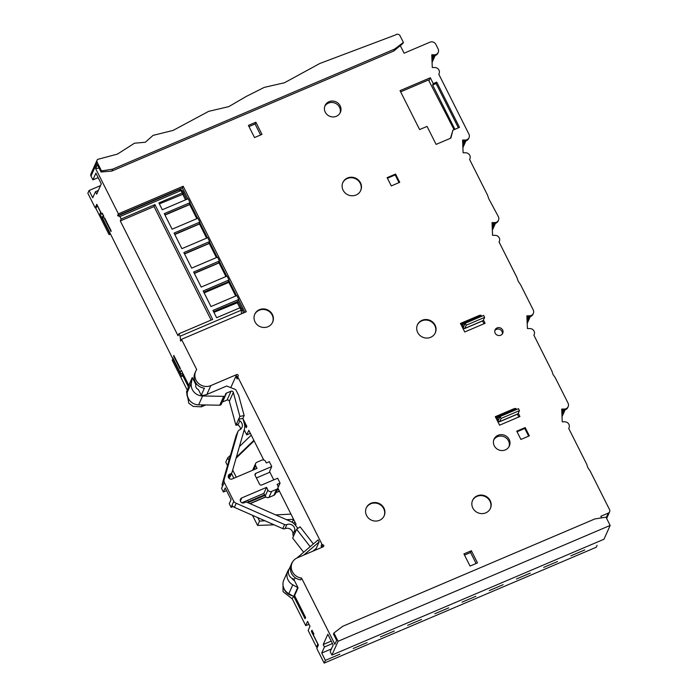 <?xml version="1.0" encoding="UTF-8"?>
<svg xmlns="http://www.w3.org/2000/svg" width="698" height="698" viewBox="0 0 698 698"><rect width="100%" height="100%" fill="white"/><g stroke="black" fill="none" stroke-linecap="round" stroke-linejoin="round"><path stroke-width="1.05" d="M400.303 45.632L404.107 53.196L429.924 42.203A4.476 4.197 -155.9 0 1 435.849 44.402L438.1 48.869A4.476 4.197 -155.9 0 1 434.296 54.802L431.765 54.784L432.28 67.514L434.819 67.532A4.476 4.197 -155.9 0 1 438.763 74.163L468.925 134.129A4.476 4.197 -155.9 0 1 465.121 140.062L462.591 140.045L463.106 152.766L465.645 152.792A4.476 4.197 -155.9 0 1 469.588 159.423L487.509 195.056L488.766 198.747L498.381 216.668A4.476 4.197 -155.9 0 1 494.577 222.601L492.046 222.575L492.561 235.305L495.1 235.331A4.476 4.197 -155.9 0 1 499.044 241.962L516.965 277.595L518.221 281.285L520.464 284.54L533.22 309.903A4.476 4.197 -155.9 0 1 529.416 315.836L526.885 315.819L527.4 328.54L529.93 328.566A4.476 4.197 -155.9 0 1 533.883 335.197L551.804 370.83L553.052 374.521L555.303 377.784L568.05 403.139A4.476 4.197 -155.9 0 1 564.254 409.072L561.716 409.054L562.239 421.784L564.769 421.801A4.476 4.197 -155.9 0 1 568.722 428.432L586.643 464.074L587.89 467.756L590.133 471.019L609.546 509.619A2.792 2.626 -155.9 0 1 608.29 513.109L600.847 516.276L601.641 517.855M610.157 525.428L603.979 539.24L331.908 655.082L338.085 641.27L610.157 525.428L605.995 517.157L594.844 518.954L342.631 626.342L333.923 633.007L333.452 634.063L336.628 640.389L334.892 644.289L301.571 578.049A11.185 10.487 -155.9 0 1 292.096 562.946A11.185 10.487 -155.9 0 1 297.409 557.781L323.226 546.787A1.117 1.047 24.1 0 0 322.808 544.763A1.117 1.047 -155.9 0 1 321.891 544.135L237.966 377.26A1.117 1.047 -155.9 0 1 238.035 376.213A1.117 1.047 24.1 0 0 236.631 374.608L210.813 385.601L206.852 394.449L226.676 386.011L234.528 389.109A5.593 5.244 -155.9 0 1 235.88 389.859L238.664 395.391L244.152 415.537L242.887 418.372L244.379 423.869A11.185 10.487 -155.9 0 1 244.361 429.34L232.068 472.188A2.792 2.626 -155.9 0 1 230.2 473.951A2.792 2.626 24.1 0 0 229.101 478.366A2.792 2.626 24.1 0 0 232.225 478.95L257.021 468.393L255.669 465.723A2.792 2.626 -155.9 0 1 256.934 462.233L261.898 460.113A2.792 2.626 -155.9 0 1 265.606 461.491L266.339 462.949L269.315 461.683L271.758 466.543L269.541 471.508L273.756 479.875M278.022 487.675L280.081 483.086L277.097 484.351L277.83 485.808A2.792 2.626 -155.9 0 1 276.574 489.298L271.609 491.418A2.792 2.626 -155.9 0 1 267.901 490.04L266.557 487.37L241.761 497.927A2.792 2.626 24.1 0 0 241.089 502.194A2.792 2.626 24.1 0 0 244.597 502.577A2.792 2.626 -155.9 0 1 247.267 502.403L290.726 521.519A11.185 10.487 -155.9 0 1 295.271 525.044L297.863 528.386M400.635 91.839L428.502 79.965L454.058 129.662M450.48 138.274L452.897 130.16L459.485 127.35L436.739 82.12L433.257 83.594L432.629 85.016L454.904 129.304M260.59 134.976L255.067 123.991L249.003 126.574M476.106 563.487L470.583 552.502L464.519 555.085M321.839 547.38L321.097 545.906L321.891 544.135M322.808 544.763L322.014 546.534A1.117 1.047 -155.9 0 1 322.808 546.97M322.014 546.534A1.117 1.047 -155.9 0 1 321.097 545.906M237.966 377.26L237.172 379.031L235.837 376.379A1.117 1.047 -155.9 0 1 237.425 377.531M237.172 379.031A1.117 1.047 -155.9 0 1 237.146 378.159L237.939 376.388M180.468 340.598L180.712 341.086L181.506 339.315L246.298 311.727L183.181 186.244L118.39 213.832L95.643 168.593L99.064 168.043M244.911 312.32L238.611 299.8M236.535 295.664L228.822 280.343M226.745 276.207L219.285 261.375M217.209 257.239L209.496 241.918M207.419 237.782L199.715 222.461M197.639 218.326L189.926 203.005M187.849 198.869L182.387 188.015L117.596 215.595L119.934 216.572L121.164 218.998L120.292 220.952L154.049 206.573L154.921 204.627L121.164 218.998M206.704 290.9L228.115 281.931L228.988 279.977L203.17 290.97L210.997 306.535L236.814 295.542L238.777 299.433L237.905 301.379L216.493 310.357M197.168 271.932L218.579 262.954L219.451 261.008L193.634 272.002L201.216 287.079L227.033 276.085L228.988 279.977M187.378 252.475L208.789 243.506L209.662 241.552L183.844 252.545L191.671 268.111L217.488 257.117L219.451 261.008M177.597 233.019L199.009 224.049L199.881 222.095L174.064 233.088L181.89 248.654L207.707 237.66L209.662 241.552M167.808 213.562L189.219 204.593L190.092 202.647L164.274 213.632L172.101 229.197L197.918 218.204L199.881 222.095M462.722 326.568L462.155 326.812M497.561 419.803L496.985 420.048M483.601 323.924A3.35 3.15 24.1 0 0 483.845 323.479L482.562 320.932M340.005 113.111A8.385 7.87 24.1 0 0 337.457 104.604A8.385 7.87 24.1 0 0 328.4 103.112A8.385 7.87 24.1 0 0 324.998 105.93L324.762 106.314M461.98 326.481L462.521 326.306L463.681 327.842A3.35 0.881 -113.1 0 0 464.676 328.549A3.35 0.881 -113.1 0 0 464.833 328.383L466.247 325.207L465.269 323.261L463.804 326.49L462.312 324.718A3.35 0.881 -113.1 0 0 461.317 324.012A3.35 0.881 -113.1 0 0 461.16 324.177L461.003 324.535M263.757 459.999L248.811 430.282L246.752 434.889L250.355 433.353M244.352 423.765L246.298 427.63L246.856 426.391L242.965 418.66M244.152 415.537L239.876 416.427L233.324 392.389A1.675 1.571 24.1 0 0 231.012 391.246L226.518 393.07A1.675 1.571 24.1 0 0 225.62 394.038L225.262 395.251A1.675 1.571 -155.9 0 1 223.709 396.342L202.595 395.984A11.185 10.487 -155.9 0 1 191.339 383.132L192.255 377.95A2.792 2.626 24.1 0 0 192.29 377.496L188.809 385.287L181.148 370.062L180.119 372.366L172.781 357.777L172.546 358.31L102.815 218.666A2.792 2.626 -155.9 0 1 102.746 216.467L103.287 215.254M173.575 356.006L180.18 369.137L180.416 368.605L173.811 355.474L173.575 356.006L173.994 355.832M111.183 230.959L104.578 217.828L104.342 218.361L110.947 231.492L111.183 230.959M102.815 218.666L103.845 216.363L102.257 213.204L101.786 214.269L96.769 204.296L95.181 207.838L87.843 193.241L89.074 190.502L100.495 185.633M339.874 654.183L325.381 660.352L324.16 663.1L316.813 648.512L318.401 644.969L313.385 634.997L313.864 633.932L311.962 630.163L311.413 631.402L317.834 644.175L316.526 647.09L317.625 646.706M316.526 647.09L308.15 630.434L310.008 626.272L307.565 621.412L305.698 625.574L292.261 598.849L283.039 591.642L282.995 583.275M293.849 596.485L305.052 618.76L305.602 617.521L294.582 595.603L298.072 587.812L294.451 580.623A3.935 3.691 24.1 0 1 292.13 578.424M295.498 525.332L296.022 524.154L277.874 488.077M98.165 177.632L92.904 179.875L95.914 173.148L101.297 183.853L96.699 194.123L95.478 191.688L92.738 197.796L89.074 190.502M244.221 429.855L246.752 434.889M202.176 404.901L201.303 406.847L205.736 404.953M97.319 205.387L95.87 208.37L109.08 234.633L110.092 233.123M109.08 234.633L110.153 234.258M173.2 358.615L172.197 360.124L187.282 390.13M109.673 233.306L99.954 213.972L101.332 213.379M97.179 205.448L100.66 212.375L99.954 213.972M331.908 655.082L330.189 651.679L333.199 644.952L327.824 634.246L323.226 644.516L331.262 641.096M592.646 548.776L596.232 547.249L597.087 545.339M508.999 446.711A8.385 7.87 24.1 0 0 506.451 438.213A8.385 7.87 24.1 0 0 497.395 436.721A8.385 7.87 24.1 0 0 493.765 439.897M568.163 406.664L567.771 407.545A4.476 4.197 -155.9 0 1 563.862 409.962L561.759 409.944M210.813 385.601A11.185 10.487 -155.9 0 1 198.328 383.237A11.185 10.487 -155.9 0 1 195.71 371.301A11.185 10.487 -155.9 0 1 196.714 369.565L181.506 339.315M498.032 435.299A8.385 7.87 24.1 0 0 494.044 439.173A8.385 7.87 24.1 0 0 496.008 448.125A8.385 7.87 24.1 0 0 505.369 449.896A8.385 7.87 24.1 0 0 509.357 446.022A8.385 7.87 24.1 0 0 507.385 437.07A8.385 7.87 24.1 0 0 498.032 435.299M497.072 327.929A4.197 3.935 24.1 0 0 496.06 334.342A4.197 3.935 24.1 0 0 502.735 333.295A4.197 3.935 24.1 0 0 497.072 327.929M329.037 101.699A8.385 7.87 24.1 0 0 325.05 105.564A8.385 7.87 24.1 0 0 327.013 114.516A8.385 7.87 24.1 0 0 336.375 116.287A8.385 7.87 24.1 0 0 340.362 112.413A8.385 7.87 24.1 0 0 338.399 103.47A8.385 7.87 24.1 0 0 329.037 101.699M470.042 566.069L463.926 553.907L471.377 550.739L477.493 562.893L470.042 566.069M391.29 185.921L387.128 177.65L395.565 174.055L399.727 182.326L391.29 185.921M261.977 134.382L254.526 137.558L248.409 125.396L255.861 122.22L261.977 134.382M529.346 435.849L520.909 439.435L516.747 431.172L525.184 427.577L529.346 435.849M483.444 320.016L485.093 323.287L464.737 331.96L460.453 323.444L478.697 315.679L478.182 316.831M480.46 316.622L481.062 315.269A5.314 4.982 24.1 0 0 478.697 315.679M481.062 315.269L481.585 316.316M518.282 413.251L519.931 416.523L499.576 425.195L495.292 416.68L513.527 408.915L513.013 410.066M515.29 409.857L515.901 408.505A5.314 4.982 24.1 0 0 513.527 408.915M515.901 408.505L516.424 409.552M435.072 325.102A9.781 9.179 24.1 0 0 426.085 319.518A9.781 9.179 24.1 0 0 417.448 324.806A9.781 9.179 24.1 0 0 417.692 332.501A9.781 9.179 24.1 0 0 426.67 338.076A9.781 9.179 24.1 0 0 435.308 332.798A9.781 9.179 24.1 0 0 435.072 325.102M360.482 182.797A9.781 9.179 24.1 0 0 351.504 177.213A9.781 9.179 24.1 0 0 342.858 182.501A9.781 9.179 24.1 0 0 343.102 190.196A9.781 9.179 24.1 0 0 352.089 195.772A9.781 9.179 24.1 0 0 360.726 190.493A9.781 9.179 24.1 0 0 360.482 182.797M272.403 314.493A9.781 9.179 24.1 0 0 263.416 308.909A9.781 9.179 24.1 0 0 254.779 314.196A9.781 9.179 24.1 0 0 255.023 321.891A9.781 9.179 24.1 0 0 264.001 327.475A9.781 9.179 24.1 0 0 272.639 322.188A9.781 9.179 24.1 0 0 272.403 314.493M383.935 508.092A9.781 9.179 24.1 0 0 374.957 502.516A9.781 9.179 24.1 0 0 366.319 507.795A9.781 9.179 24.1 0 0 366.563 515.49A9.781 9.179 24.1 0 0 375.541 521.074A9.781 9.179 24.1 0 0 384.179 515.787A9.781 9.179 24.1 0 0 383.935 508.092M490.205 500.64A9.781 9.179 24.1 0 0 481.219 495.065A9.781 9.179 24.1 0 0 472.581 500.344A9.781 9.179 24.1 0 0 472.825 508.039A9.781 9.179 24.1 0 0 481.803 513.623A9.781 9.179 24.1 0 0 490.441 508.336A9.781 9.179 24.1 0 0 490.205 500.64M433.257 83.594L430.326 77.757L400.041 90.653L419.611 129.566L427.054 126.399L436.11 144.39L450.864 138.108L452.897 130.16M101.524 170.931L112.683 169.134L394.684 49.061L403.392 42.404L400.076 35.816A2.792 2.626 24.1 0 0 395.644 34.9L319.841 63.474L284.461 82.765L264.237 87.39L246.246 96.437L228.822 106.611L208.658 111.357L173.148 130.395L153.106 135.368L145.297 142.252L134.505 143.203L117.439 154.101L97.572 159.414A2.792 2.626 24.1 0 0 97.188 162.302L101.524 170.931L101.053 171.996L97.38 164.702L95.643 168.593M192.29 377.496L195.911 384.694A3.935 3.691 24.1 0 0 198.337 389.51L201.225 395.26L204.401 388.184A11.185 10.487 -155.9 0 1 194.917 373.072L195.71 371.301M180.546 340.423L180.119 336.218L241.185 310.217L242.869 310.933A2.792 2.626 -155.9 0 1 242.939 313.132A2.792 2.626 -155.9 0 1 242.93 313.166L242.939 313.132M154.921 204.627L212.654 319.414L178.889 333.792L180.119 336.218M178.889 333.792L178.025 335.738L120.292 220.952M118.39 213.832L117.596 215.595M92.904 179.875L91.002 176.105A2.792 2.626 -155.9 0 1 90.932 173.907L97.118 160.104M178.985 189.908A2.792 2.626 -155.9 0 1 182.693 191.278L178.985 189.908L117.918 215.909M172.546 358.31L173.025 358.266M183.103 373.936A2.792 2.626 -155.9 0 1 180.119 372.366M119.934 216.572L181 190.563L182.23 192.997L158.891 202.935L162.32 209.74L188.137 198.756L190.092 202.647M242.869 310.933L241.648 308.499L239.964 307.792L241.185 310.217L241.543 313.751M239.964 307.792L216.624 317.721L212.96 310.427L238.777 299.433M204.139 292.89L228.839 282.367L235.706 296.013M216.554 310.47L213.553 311.605M206.765 291.014L203.764 292.148M194.349 273.433L219.059 262.91L225.925 276.556M238.393 302.356L213.92 312.346M197.229 272.046L194.227 273.18M187.439 252.589L184.438 253.723M177.658 233.132L174.657 234.275M167.869 213.684L164.868 214.818M182.693 191.278L183.914 193.712L182.23 192.997M159.371 203.877L183.836 193.887M164.998 215.063L189.699 204.549L196.81 218.683M174.779 234.519L199.488 223.997L206.599 238.131M184.569 253.976L209.269 243.454L216.38 257.588M211.128 320.068L154.049 206.573M101.786 214.269L102.615 213.911M98.331 190.475L95.478 191.688M95.181 207.838L96.324 207.35M469.03 137.646L468.637 138.536A4.476 4.197 -155.9 0 1 464.728 140.944L462.626 140.926M518.44 417.16A3.35 3.15 24.1 0 0 518.675 416.715L517.401 414.167M502.342 333.967A4.197 3.935 24.1 0 0 494.838 330.608M496.819 419.716L497.36 419.542L498.52 421.077A3.35 0.881 -113.1 0 0 499.515 421.784A3.35 0.881 -113.1 0 0 499.672 421.618L501.085 418.442L500.108 416.497L498.642 419.725L497.15 417.954A3.35 0.881 -113.1 0 0 496.156 417.247A3.35 0.881 -113.1 0 0 495.999 417.413L495.842 417.77M496.156 417.247L514.522 409.429A3.35 0.881 66.9 0 1 515.403 409.988M499.672 421.618L518.038 413.792L519.46 410.625L518.483 408.679L500.108 416.497M518.038 413.792A3.35 0.881 66.9 0 1 517.881 413.966L499.515 421.784M501.085 418.442L519.46 410.625M533.324 313.419L532.932 314.309A4.476 4.197 -155.9 0 1 529.023 316.726L526.92 316.709M293.43 596.249L292.261 598.849M325.381 660.352L321.717 653.058L324.448 646.95L323.226 644.516M333.923 633.007L338.085 641.27M301.571 578.049L300.786 579.82A11.185 10.487 -155.9 0 1 291.302 564.717A11.185 10.487 -155.9 0 1 291.345 564.612A7.268 6.814 -155.9 0 1 291.79 563.19A7.268 6.814 -155.9 0 1 292.863 561.541M295.175 577.682L294.46 579.288A7.268 6.814 -155.9 0 1 288.937 569.568L291.79 563.19M300.393 607.147L300.061 607.897L294.888 597.628A2.792 2.626 24.1 0 0 293.71 596.406L288.832 593.693A11.185 10.487 -155.9 0 1 283.824 580.012L287.785 571.156A11.185 10.487 -155.9 0 1 289.295 568.774M298.072 587.812A2.792 2.626 24.1 0 0 297.671 587.55L292.794 584.837A11.185 10.487 -155.9 0 1 287.785 571.156M300.637 607.644L300.061 607.897M315.793 548.733L316.046 549.247A5.593 5.244 -155.9 0 1 315.985 549.867M310.174 546.682L296.615 529.25L300.123 526.824L313.376 543.943M303.656 552.249L292.654 538.106L293.526 536.151A2.792 2.626 -155.9 0 1 292.959 534.275A5.593 5.244 24.1 0 0 285.037 528.665A2.792 2.626 -155.9 0 1 282.777 528.622L234.38 507.341A5.593 5.244 -155.9 0 1 231.972 505.387L231.099 507.341L233.027 506.512M292.959 534.275L294.783 530.201A2.792 2.626 -155.9 0 0 295.35 532.085L296.615 529.25M230.794 387.634L236.631 374.608M280.081 483.086L277.63 478.217L261.741 484.988A1.675 1.571 24.1 0 1 259.525 484.159L255.119 475.408A1.675 1.571 24.1 0 1 255.878 473.314L271.758 466.543M296.903 558.016L318.087 539.92L319.108 541.953L316.264 548.331L312.931 551.176M319.108 541.953L303.735 555.093M182.963 374.73L181.716 376.545L172.79 358.789M188.312 386.657L182.431 374.957M187.971 388.646A11.185 10.487 24.1 0 0 187.71 389.187A11.185 10.487 24.1 0 0 189.472 400.216M201.303 406.847L193.233 406.402L188.835 403.278L186.593 391.683M254.107 440.804L236.081 458.202M236.282 477.223L232.678 470.068M247.903 502.691L248.287 501.775L247.563 500.326M248.287 501.775L264.594 494.83M277.263 489.438L278.336 488.984M295.123 522.366L293.361 523.116M252.484 515.299L257.579 525.437L274.122 524.817M230.48 455.201L227.723 457.862L225.777 462.207L227.496 465.61M251.254 435.151L239.423 446.572M228.988 460.392L227.723 457.862M236.36 457.225L253.863 440.333M231.492 473.558L233.856 478.261M245.417 501.243L245.879 502.159M257.78 517.628L259.525 521.092L257.579 525.437M279.366 491.034L275.885 492.509M265.772 496.819L249.919 503.572M278.633 489.568L276.87 490.319M264.891 495.423L247.895 502.656M279.436 491.183L275.789 492.736M265.903 496.941L250.12 503.659M292.226 522.313L293.579 519.295L286.52 519.67M290.97 514.103L275.71 514.915M259.525 521.092L264.996 520.804M309.066 624.387L305.698 625.574M283.624 587.69A11.185 10.487 24.1 0 0 292.593 595.787M311.413 631.402L312.381 630.992M324.16 663.1L347.185 653.293M347.63 653.101L401.524 630.154M402.205 629.866L428.834 618.533M429.34 618.315L455.942 606.981M456.623 606.702L483.243 595.359M483.775 595.132L510.36 583.816M511.015 583.537L537.643 572.203M538.219 571.95L564.778 560.642M565.415 560.372L592.052 549.029M324.448 646.95L332.484 643.53M331.428 648.922L321.717 653.058M584.741 549.919L570.868 555.835M557.519 561.515L543.681 567.404M530.323 573.093L516.45 579M503.118 584.68L489.246 590.587M475.914 596.258L462.032 602.173M448.701 607.853L434.828 613.751M421.496 619.431L407.623 625.338M394.291 631.018L380.419 636.925M367.087 642.596L353.205 648.512M206.852 394.449A11.185 10.487 -155.9 0 1 201.225 395.26M239.876 416.427L238.603 419.262L242.887 418.372M294.783 530.201A5.593 5.244 24.1 0 0 286.861 524.591A2.792 2.626 -155.9 0 1 284.601 524.556L236.203 503.267A5.593 5.244 -155.9 0 1 233.795 501.321L224.25 482.344A5.593 5.244 -155.9 0 1 224.198 479.395L237.887 431.669A2.792 2.626 -155.9 0 1 239.318 430.064A5.593 5.244 24.1 0 0 239.798 420.877A2.792 2.626 -155.9 0 1 238.603 419.262L235.907 425.283L229.363 401.245A1.675 1.571 24.1 0 0 227.051 400.102L222.549 401.926A1.675 1.571 24.1 0 0 222.2 402.127M277.42 489.089L278.214 488.748M277.9 488.007L275.213 494.027A2.792 2.626 -155.9 0 1 273.878 495.318L276.574 489.298M271.609 491.418L268.913 497.438L273.878 495.318M268.913 497.438A2.792 2.626 -155.9 0 1 265.214 496.06L267.901 490.04M241.892 502.743L263.861 493.381L265.214 496.06M231.099 507.341L229.258 503.686L231.082 499.62L225.21 487.946L223.395 492.011L226.58 490.659M256.402 477.955L269.899 472.214M223.395 492.011L221.554 488.364L222.426 486.419A5.593 5.244 -155.9 0 1 222.374 483.461L236.064 435.744A2.792 2.626 -155.9 0 1 236.186 435.412L238.009 431.347M252.711 470.225A2.792 2.626 -155.9 0 1 252.912 469.545L255.608 463.524M231.954 472.52L230.131 476.586A2.792 2.626 -155.9 0 1 228.717 477.912M240.54 429.314A5.593 5.244 24.1 0 0 237.974 424.942A2.792 2.626 -155.9 0 1 236.779 423.328M237.87 424.873L235.907 425.283M221.301 404.107A1.675 1.571 -155.9 0 1 219.748 405.198L198.633 404.84A11.185 10.487 -155.9 0 1 187.378 391.988L188.294 386.805A2.792 2.626 24.1 0 0 188.05 385.183L182.876 374.913L183.216 374.172M224.25 482.344L222.426 486.419M231.972 505.387L233.795 501.321M263.861 493.381L266.557 487.37M498.485 220.184L498.093 221.065A4.476 4.197 -155.9 0 1 494.184 223.482L492.081 223.465M464.833 328.383L483.199 320.556A3.35 0.881 66.9 0 1 483.051 320.722L464.676 328.549M461.317 324.012L479.683 316.185A3.35 0.881 66.9 0 1 480.564 316.752M483.199 320.556L484.621 317.381L483.644 315.435L465.269 323.261M466.247 325.207L484.621 317.381M403.392 42.404L402.912 43.459L393.812 51.006L111.811 171.08L101.053 171.996M112.683 169.134L111.811 171.08M394.684 49.061L393.812 51.006M183.181 186.244L182.387 188.015M431.8 55.674L433.903 55.692A4.476 4.197 24.1 0 0 437.812 53.275L438.213 52.394M471.377 550.739L470.583 552.502M399.038 182.614L395.173 174.936L387.425 178.243M395.173 174.936L395.565 174.055M255.067 123.991L255.861 122.22M525.184 427.577L524.791 428.459L517.044 431.757M528.656 436.137L524.791 428.459M435.186 333.059A9.781 9.179 24.1 0 0 434.828 325.634A9.781 9.179 24.1 0 0 426.007 320.059A9.781 9.179 24.1 0 0 417.334 325.067M360.604 190.755A9.781 9.179 24.1 0 0 360.247 183.33A9.781 9.179 24.1 0 0 351.417 177.746A9.781 9.179 24.1 0 0 342.744 182.763M272.517 322.45A9.781 9.179 24.1 0 0 272.159 315.025A9.781 9.179 24.1 0 0 263.338 309.45A9.781 9.179 24.1 0 0 254.665 314.466M384.057 516.058A9.781 9.179 24.1 0 0 383.699 508.624A9.781 9.179 24.1 0 0 374.87 503.049A9.781 9.179 24.1 0 0 366.206 508.065M490.319 508.606A9.781 9.179 24.1 0 0 489.961 501.173A9.781 9.179 24.1 0 0 481.14 495.597A9.781 9.179 24.1 0 0 472.467 500.614M458.377 127.821L436.102 83.533L432.629 85.016M436.102 83.533L436.739 82.12M430.326 77.757L428.947 80.837M228.543 477.641L230.2 473.951M240.356 501.068L241.761 497.927M432.027 61.162L434.488 55.657M431.94 59.156L433.493 55.683M431.888 57.794L432.83 55.683M465.304 140.917L462.844 146.414M464.318 140.944L462.765 144.416M463.655 140.935L462.713 143.055M606.248 517.663L608.29 513.109M564.438 409.927L561.977 415.432M563.452 409.953L561.899 413.425M562.789 409.953L561.838 412.064M97.188 162.302L91.002 176.105M239.842 307.835L237.137 302.461M185.537 199.855L182.588 193.992M498.878 419.245L498.311 419.489M500.004 416.741L497.15 417.954M527.138 322.188L529.599 316.691M527.06 320.19L528.613 316.718M527.007 318.829L527.95 316.718M294.888 597.628L295.228 596.877M297.671 587.55L293.71 596.406M292.794 584.837L288.832 593.693M295.35 532.085L293.526 536.151M255.669 465.723L253.88 469.728M219.748 405.198L223.709 396.342M222.549 401.926L226.518 393.07M231.012 391.246L227.051 400.102M229.363 401.245L233.324 392.389M239.798 420.877L237.974 424.942M237.887 431.669L236.064 435.744M222.374 483.461L224.198 479.395M255.032 475.198L255.878 473.314M236.203 503.267L234.38 507.341M282.777 528.622L284.601 524.556M286.861 524.591L285.037 528.665M202.595 395.984L198.633 404.84M187.378 391.988L191.339 383.132M188.294 386.805L192.255 377.95M188.381 384.441L188.05 385.183M529.023 316.726L529.416 315.836M492.299 228.953L494.76 223.456M492.221 226.955L493.774 223.482M492.169 225.585L493.111 223.473M494.184 223.482L494.577 222.601M464.728 140.944L465.121 140.062M464.039 326.01L463.472 326.254M465.165 323.497L462.312 324.718M433.903 55.692L434.296 54.802M563.862 409.962L564.254 409.072M438.798 74.224L439.068 73.604M432.071 62.41L435.159 55.526M462.896 147.671L465.976 140.787M565.11 409.796L562.03 416.68M569.027 427.874L568.748 428.493M238.402 302.234L241.525 308.446M183.844 193.774L186.663 199.375M469.894 158.856L469.614 159.484M530.271 316.56L527.191 323.444M292.096 562.946L291.302 564.717M186.462 391.971L187.71 389.187M221.231 404.29L225.192 395.434M534.188 334.639L533.909 335.258M495.44 223.316L492.352 230.209M499.349 241.395L499.07 242.014M609.616 511.817L606.649 518.457"/></g></svg>
